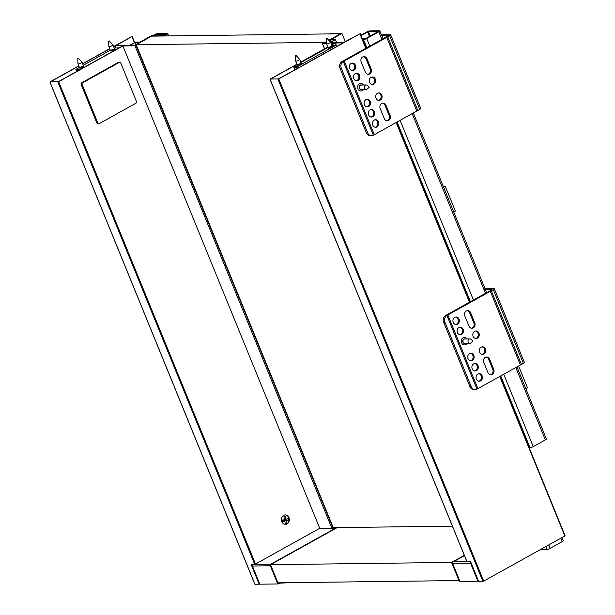 <?xml version="1.0" encoding="UTF-8"?>
<svg xmlns="http://www.w3.org/2000/svg" width="615" height="615" viewBox="0 0 615 615"><rect width="100%" height="100%" fill="white"/><g stroke="black" fill="none" stroke-linecap="round" stroke-linejoin="round"><path stroke-width="0.92" d="M487.956 372.598L483.79 362.389A3.767 3.213 -90.7 0 1 486.642 357.015A3.767 3.213 -90.7 0 1 489.586 359.168L493.753 369.369A3.767 3.213 -90.7 0 1 490.901 374.743A3.767 3.213 -90.7 0 1 487.956 372.598M490.409 374.704A3.767 3.213 89.3 0 0 492.769 369.384L488.61 359.183A3.767 3.213 89.3 0 0 486.15 357.069M468.991 326.119L464.825 315.918A3.767 3.213 -90.7 0 1 467.677 310.537A3.767 3.213 -90.7 0 1 470.621 312.689L474.78 322.89A3.767 3.213 -90.7 0 1 471.936 328.264A3.767 3.213 -90.7 0 1 468.991 326.119M471.444 328.233A3.767 3.213 89.3 0 0 473.804 322.906L469.637 312.704A3.767 3.213 89.3 0 0 467.185 310.59M484.074 289.788L491.985 289.696L445.529 315.541A5.02 4.282 89.3 0 0 443.615 322.175L444.922 322.16A5.02 4.282 -90.7 0 1 446.936 315.472L490.332 291.287L520.398 364.972L477.002 389.157A5.02 4.282 -90.7 0 1 475.218 389.641A5.02 4.282 -90.7 0 1 471.29 386.774L469.983 386.789A5.02 4.282 89.3 0 0 473.911 389.656L475.218 389.641M447.835 314.934L477.901 388.618M480.653 380.831A3.767 3.213 -90.7 0 1 479.308 381.192A3.767 3.213 -90.7 0 1 476.048 377.472A3.767 3.213 -90.7 0 1 479.216 373.666A3.767 3.213 -90.7 0 1 482.391 376.588A3.767 3.213 -90.7 0 1 480.653 380.831M472.32 360.428A3.767 3.213 -90.7 0 1 470.982 360.79A3.767 3.213 -90.7 0 1 467.723 357.069A3.767 3.213 -90.7 0 1 470.89 353.264A3.767 3.213 -90.7 0 1 474.065 356.177A3.767 3.213 -90.7 0 1 472.32 360.428M461.68 334.352A3.767 3.213 -90.7 0 1 460.343 334.714A3.767 3.213 -90.7 0 1 457.083 330.993A3.767 3.213 -90.7 0 1 460.251 327.188A3.767 3.213 -90.7 0 1 463.426 330.109A3.767 3.213 -90.7 0 1 461.68 334.352M457.522 324.151A3.767 3.213 -90.7 0 1 456.176 324.512A3.767 3.213 -90.7 0 1 452.917 320.792A3.767 3.213 -90.7 0 1 456.084 316.986A3.767 3.213 -90.7 0 1 459.259 319.908A3.767 3.213 -90.7 0 1 457.522 324.151M467.093 343.316A3.767 3.213 -90.7 0 1 465.847 344.554A3.767 3.213 -90.7 0 1 464.51 344.923A3.767 3.213 -90.7 0 1 461.25 341.194A3.767 3.213 -90.7 0 1 464.41 337.389A3.767 3.213 -90.7 0 1 467.039 338.927M476.487 370.63A3.767 3.213 -90.7 0 1 475.149 370.991A3.767 3.213 -90.7 0 1 471.89 367.27A3.767 3.213 -90.7 0 1 475.049 363.465A3.767 3.213 -90.7 0 1 478.224 366.386A3.767 3.213 -90.7 0 1 476.487 370.63M477.44 338.104A3.767 3.213 -90.7 0 1 476.095 338.473A3.767 3.213 -90.7 0 1 472.835 334.745A3.767 3.213 -90.7 0 1 476.002 330.947A3.767 3.213 -90.7 0 1 479.177 333.86A3.767 3.213 -90.7 0 1 477.44 338.104M483.913 353.979A3.767 3.213 -90.7 0 1 482.575 354.34A3.767 3.213 -90.7 0 1 479.316 350.619A3.767 3.213 -90.7 0 1 482.475 346.814A3.767 3.213 -90.7 0 1 485.65 349.727A3.767 3.213 -90.7 0 1 483.913 353.979M482.083 354.302A3.767 3.213 89.3 0 0 482.936 353.986A3.767 3.213 89.3 0 0 484.72 350.027A3.767 3.213 89.3 0 0 481.991 346.86M475.603 338.435A3.767 3.213 89.3 0 0 476.456 338.119A3.767 3.213 89.3 0 0 478.239 334.153A3.767 3.213 89.3 0 0 475.51 330.993M478.816 381.154A3.767 3.213 89.3 0 0 479.669 380.846A3.767 3.213 89.3 0 0 481.46 376.88A3.767 3.213 89.3 0 0 478.724 373.72M474.657 370.953A3.767 3.213 89.3 0 0 475.51 370.645A3.767 3.213 89.3 0 0 477.294 366.678A3.767 3.213 89.3 0 0 474.565 363.519M470.49 360.751A3.767 3.213 89.3 0 0 471.344 360.436A3.767 3.213 89.3 0 0 473.127 356.477A3.767 3.213 89.3 0 0 470.398 353.31M459.851 334.675A3.767 3.213 89.3 0 0 460.704 334.368A3.767 3.213 89.3 0 0 462.488 330.401A3.767 3.213 89.3 0 0 459.759 327.242M455.692 324.474A3.767 3.213 89.3 0 0 456.538 324.167A3.767 3.213 89.3 0 0 458.329 320.2A3.767 3.213 89.3 0 0 455.592 317.04M490.332 291.287L493.291 289.673A2.506 0.546 -22.2 0 0 494.306 288.743A2.506 0.546 -22.2 0 0 493.914 288.62L485.035 288.727M443.615 322.175L469.983 386.789M444.922 322.16L471.29 386.774M445.621 315.487L446.936 315.472L477.002 389.157M491.362 290.749L521.428 364.434L520.398 364.972M494.306 288.743L524.38 362.427A2.506 0.546 157.8 0 1 523.365 363.357L521.428 364.434M384.329 118.664L380.17 108.463A3.767 3.213 -90.7 0 1 383.014 103.089A3.767 3.213 -90.7 0 1 385.959 105.242L390.125 115.443A3.767 3.213 -90.7 0 1 387.273 120.817A3.767 3.213 -90.7 0 1 384.329 118.664M386.781 120.778A3.767 3.213 89.3 0 0 389.141 115.459L384.982 105.25A3.767 3.213 89.3 0 0 382.53 103.136M365.364 72.193L361.197 61.984A3.767 3.213 -90.7 0 1 364.049 56.611A3.767 3.213 -90.7 0 1 366.994 58.763L371.16 68.965A3.767 3.213 -90.7 0 1 368.308 74.338A3.767 3.213 -90.7 0 1 365.364 72.193M367.816 74.3A3.767 3.213 89.3 0 0 370.176 68.98L366.01 58.779A3.767 3.213 89.3 0 0 363.557 56.665M380.447 35.862L388.357 35.762L341.902 61.615A5.02 4.282 89.3 0 0 339.987 68.25L341.294 68.227A5.02 4.282 -90.7 0 1 343.308 61.546L386.704 37.361L416.77 111.046L373.374 135.231A5.02 4.282 -90.7 0 1 371.591 135.715A5.02 4.282 -90.7 0 1 367.662 132.848L366.356 132.863A5.02 4.282 89.3 0 0 370.284 135.731L371.591 135.715M344.208 61.008L374.281 134.693M377.026 126.905A3.767 3.213 -90.7 0 1 375.688 127.267A3.767 3.213 -90.7 0 1 372.429 123.546A3.767 3.213 -90.7 0 1 375.588 119.74A3.767 3.213 -90.7 0 1 378.763 122.662A3.767 3.213 -90.7 0 1 377.026 126.905M368.7 106.503A3.767 3.213 -90.7 0 1 367.355 106.864A3.767 3.213 -90.7 0 1 364.095 103.143A3.767 3.213 -90.7 0 1 367.263 99.338A3.767 3.213 -90.7 0 1 370.438 102.251A3.767 3.213 -90.7 0 1 368.7 106.503M358.061 80.427A3.767 3.213 -90.7 0 1 356.715 80.788A3.767 3.213 -90.7 0 1 353.456 77.067A3.767 3.213 -90.7 0 1 356.623 73.262A3.767 3.213 -90.7 0 1 359.798 76.183A3.767 3.213 -90.7 0 1 358.061 80.427M353.894 70.225A3.767 3.213 -90.7 0 1 352.556 70.587A3.767 3.213 -90.7 0 1 349.297 66.866A3.767 3.213 -90.7 0 1 352.457 63.061A3.767 3.213 -90.7 0 1 355.631 65.982A3.767 3.213 -90.7 0 1 353.894 70.225M363.473 89.39A3.767 3.213 -90.7 0 1 362.22 90.628A3.767 3.213 -90.7 0 1 360.882 90.989A3.767 3.213 -90.7 0 1 357.623 87.269A3.767 3.213 -90.7 0 1 360.79 83.463A3.767 3.213 -90.7 0 1 363.419 85.001M372.859 116.704A3.767 3.213 -90.7 0 1 371.522 117.065A3.767 3.213 -90.7 0 1 368.262 113.345A3.767 3.213 -90.7 0 1 371.429 109.539A3.767 3.213 -90.7 0 1 374.604 112.453A3.767 3.213 -90.7 0 1 372.859 116.704M373.812 84.178A3.767 3.213 -90.7 0 1 372.467 84.539A3.767 3.213 -90.7 0 1 369.208 80.819A3.767 3.213 -90.7 0 1 372.375 77.013A3.767 3.213 -90.7 0 1 375.55 79.935A3.767 3.213 -90.7 0 1 373.812 84.178M380.285 100.053A3.767 3.213 -90.7 0 1 378.948 100.414A3.767 3.213 -90.7 0 1 375.688 96.693A3.767 3.213 -90.7 0 1 378.855 92.888A3.767 3.213 -90.7 0 1 382.03 95.802A3.767 3.213 -90.7 0 1 380.285 100.053M378.456 100.376A3.767 3.213 89.3 0 0 379.309 100.061A3.767 3.213 89.3 0 0 381.092 96.101A3.767 3.213 89.3 0 0 378.363 92.934M371.983 84.509A3.767 3.213 89.3 0 0 372.828 84.194A3.767 3.213 89.3 0 0 374.62 80.227A3.767 3.213 89.3 0 0 371.883 77.067M375.196 127.228A3.767 3.213 89.3 0 0 376.042 126.921A3.767 3.213 89.3 0 0 377.833 122.954A3.767 3.213 89.3 0 0 375.104 119.794M371.029 117.027A3.767 3.213 89.3 0 0 371.883 116.712A3.767 3.213 89.3 0 0 373.666 112.753A3.767 3.213 89.3 0 0 370.937 109.585M366.871 106.826A3.767 3.213 89.3 0 0 367.716 106.51A3.767 3.213 89.3 0 0 369.507 102.551A3.767 3.213 89.3 0 0 366.771 99.384M356.223 80.75A3.767 3.213 89.3 0 0 357.077 80.442A3.767 3.213 89.3 0 0 358.868 76.475A3.767 3.213 89.3 0 0 356.131 73.316M352.064 70.548A3.767 3.213 89.3 0 0 352.918 70.241A3.767 3.213 89.3 0 0 354.701 66.274A3.767 3.213 89.3 0 0 351.972 63.114M386.704 37.361L389.664 35.747A2.506 0.546 -22.2 0 0 390.679 34.817A2.506 0.546 -22.2 0 0 390.294 34.694L381.408 34.801M339.987 68.25L366.356 132.863M341.294 68.227L367.662 132.848M341.994 61.562L343.308 61.546L373.374 135.231M387.734 36.823L417.808 110.508L416.77 111.046M390.679 34.817L420.752 108.501A2.506 0.546 157.8 0 1 419.738 109.432L417.808 110.508M560.826 538.21L562.218 541.615A2.506 0.546 -22.2 0 0 563.232 540.685L561.964 537.579M562.218 541.615L550.141 548.334L548.749 544.928M545.751 546.597L546.904 549.426A2.506 0.546 -22.2 0 0 550.141 548.334M546.904 549.426L540.531 549.502M515.801 367.532L545.328 439.902L533.259 446.621L503.723 374.251M360.844 35.216L366.701 31.957A2.506 0.546 157.8 0 1 369.938 30.865L379.417 30.75A2.506 0.546 157.8 0 1 379.809 30.873A2.506 0.546 157.8 0 1 378.794 31.811L366.717 38.53A2.506 0.546 157.8 0 1 363.48 39.621L362.642 39.629M545.328 439.902A2.506 0.546 -22.2 0 0 546.351 438.972L516.938 366.901M361.02 35.655L368.493 31.673L378.064 31.588L365.74 38.537L362.32 38.845M500.725 375.919L530.022 447.712A2.506 0.546 -22.2 0 0 533.259 446.621M530.022 447.712L529.177 447.728M525.879 388.811L527.532 387.896L518.591 365.979M453.709 211.975L455.361 211.053L445.191 186.114L443.169 186.137M443.53 187.029L445.191 186.114M331.716 45.033L335.321 43.027L343.162 42.927L278.449 78.935L270.608 79.035L296.945 64.375M330.816 42.819L343.316 42.666L359.906 33.787L278.779 78.935L270.285 79.043L296.891 64.237M499.749 376.465L564.847 535.973L483.721 581.121L278.779 78.935M466.916 561.526L470.567 561.61L478.662 581.444L483.721 581.121M335.321 43.027L336.736 46.502M300.812 62.23L327.857 47.178M328.925 40.398L340.848 33.764L330.217 33.633L341.986 33.487L345.284 41.574M326.473 43.404L322.322 43.419L326.427 41.789M331.662 44.887L334.506 43.304L331.031 43.342M300.758 62.084L327.795 47.032M329.033 40.521L330.071 39.944L334.645 39.883L330.547 42.166A2.199 0.477 -22.2 0 0 330.532 42.143L326.903 38.215L326.327 38.453L326.903 38.215M330.071 39.944L330.893 41.966M341.986 33.487L330.878 39.668L335.452 39.614L330.609 42.304M326.465 43.135L324.274 43.165L326.427 41.966M335.452 39.614L336.736 42.75M298.221 64.506A2.199 0.477 157.8 0 1 301.396 63.66A2.199 0.477 157.8 0 1 299.543 64.936A2.199 0.477 157.8 0 1 297.329 65.321A2.199 0.477 157.8 0 1 298.221 64.506M329.125 47.309A2.199 0.477 157.8 0 1 332.308 46.463A2.199 0.477 157.8 0 1 330.455 47.739A2.199 0.477 157.8 0 1 328.241 48.124A2.199 0.477 157.8 0 1 329.125 47.309M294.831 69.826L293.539 66.666L297.076 64.698M300.943 62.546L327.987 47.501M331.846 45.349L336.098 45.118L297.46 66.62L298.044 68.034M295.369 69.526L294.654 67.788L297.276 67.758L297.506 68.334M293.539 66.666L297.46 66.62M336.674 46.54L336.098 45.118M450.987 580.76L459.605 580.898M459.997 581.429L452.694 563.54A1.253 1.069 -90.7 0 1 453.201 561.872A1.253 0.592 -119.1 0 0 453.055 561.91A1.253 0.592 -119.1 0 0 452.894 562.125M452.617 563.271L470.606 563.317A1.253 1.069 -90.7 0 1 470.729 562.002M478.539 581.152L460.097 581.675M470.606 563.317L478.009 581.452M163.982 35.985L166.703 34.471A2.506 0.546 -22.2 0 0 167.718 33.533A2.506 0.546 -22.2 0 0 167.326 33.41L157.847 33.525A2.506 0.546 -22.2 0 0 154.611 34.617L152.374 35.862M78.797 65.859L50.153 81.803L58.648 81.695L122.877 45.956L134.969 45.802L136.03 45.295L134.893 45.279L151.305 36.139L163.006 35.993L165.881 34.217L156.402 34.332L153.35 35.855M290.918 582.659L279.764 583.151L277.749 583.966L270.346 565.823A1.253 1.069 -90.7 0 1 270.846 564.155A1.253 0.592 60.9 0 1 271.23 564.301M319.154 528.616L335.075 528.416A1.253 0.592 60.9 0 1 335.459 528.562M270.954 565.708L252.434 566.054L259.838 584.188L277.749 583.966M252.434 566.054A1.253 1.069 -90.7 0 1 252.942 564.378L270.846 564.155L335.075 528.416M282.154 521.105L284.776 521.074L285.352 524.011L286.605 523.68L285.291 523.696M286.605 523.68L286.029 520.744L282.093 520.79M284.43 519.291L285.744 519.275L285.175 516.339L283.922 516.669L284.491 519.606L281.985 520.259L282.27 521.735L284.776 521.074M286.029 520.744L288.535 520.082L288.25 518.614L285.744 519.275M283.261 519.929L282.031 520.482M288.535 520.082L283.307 520.152M285.137 514.901A4.705 4.013 -90.7 0 1 288.958 518.645A4.705 4.013 -90.7 0 1 286.767 523.857A4.705 4.013 -90.7 0 1 285.252 524.303M287.09 523.857A4.705 4.013 89.3 0 0 289.265 518.545A4.705 4.013 89.3 0 0 285.299 514.901A4.705 4.013 89.3 0 0 281.339 519.652A4.705 4.013 89.3 0 0 285.414 524.303A4.705 4.013 89.3 0 0 287.09 523.857M78.858 66.005L50.484 81.795L58.325 81.695L123.031 45.687L115.19 45.787L116.043 47.878M115.19 45.787L113.629 46.655M109.762 48.808L82.718 63.852M162.898 35.731L151.136 35.878L140.028 42.058L135.454 42.12L129.657 45.341L116.004 45.518L132.187 36.416L113.567 46.509M109.701 48.662L82.664 63.714M252.365 564.339L251.681 564.355M135.984 45.387L332.876 527.647L331.808 528.147L319.723 528.3L255.494 564.04L251.089 564.362L259.184 584.196L259.722 583.896M50 82.064L254.887 584.127M254.941 584.25L259.184 584.196M122.877 45.956L319.723 528.3M139.874 42.327L135.3 42.381L129.504 45.61L134.078 45.548L139.874 42.327M136.13 44.411L135.3 42.381M82.864 67.204A2.199 0.477 -22.2 0 0 83.755 66.389A2.199 0.477 -22.2 0 0 81.541 66.774A2.199 0.477 -22.2 0 0 79.689 68.05A2.199 0.477 -22.2 0 0 82.864 67.204M113.775 50.007A2.199 0.477 -22.2 0 0 114.659 49.192A2.199 0.477 -22.2 0 0 112.445 49.577A2.199 0.477 -22.2 0 0 110.592 50.853A2.199 0.477 -22.2 0 0 113.775 50.007M79.95 69.664L118.58 48.17M78.443 70.502L77.013 70.517L77.275 71.156M79.819 69.349L75.899 69.395L76.737 71.448M118.449 47.847L114.206 48.078M110.339 50.23L83.302 65.275M79.435 67.427L75.899 69.395M97.831 123.015A1.253 1.069 89.3 0 0 99.261 123.615L135.961 103.189A1.253 1.069 89.3 0 0 136.469 101.521L120.74 62.976A1.253 1.069 89.3 0 0 119.31 62.384L118.326 62.392L81.626 82.817L82.61 82.802A1.253 1.069 89.3 0 0 82.103 84.478L81.126 84.486L96.855 123.031L97.831 123.015L82.103 84.478M98.815 123.738L97.839 123.746A1.253 1.069 -90.7 0 1 96.855 123.031M81.126 84.486A1.253 1.069 -90.7 0 1 81.626 82.817M118.326 62.392A1.253 1.069 -90.7 0 1 118.772 62.276L119.756 62.261M82.61 82.802L119.31 62.384M326.419 41.612L325.066 42.366L136.184 44.734L151.636 36.139L340.518 33.771L328.817 40.282M136.184 44.734L333.253 527.647L452.402 526.156M464.302 555.33L451.579 562.418L458.982 580.552L459.382 580.329M458.982 580.552L277.942 582.82L270.539 564.685L451.579 562.418M270.539 564.685L337.174 527.601M326.327 38.453L326.48 43.803A2.199 0.477 -22.2 0 0 326.488 43.842A2.199 0.477 -22.2 0 0 328.702 43.45A2.199 0.477 -22.2 0 0 330.555 42.181L332.308 46.463M368.823 86.846L369.1 87.376L368.823 86.846M369.092 86.876L367.339 85.385A2.199 1.876 89.3 0 0 364.418 87.653A2.199 1.876 89.3 0 0 367.386 88.906L369.1 87.376M366.271 89.359L361.12 89.421A2.199 1.876 -90.7 0 1 361.067 85.031L366.217 84.962M361.766 89.413A2.322 1.983 -90.7 0 1 359.114 87.253A2.322 1.983 -90.7 0 1 361.712 85.024M472.451 340.772L472.727 341.302L472.451 340.772M472.72 340.802L470.967 339.311A2.199 1.876 89.3 0 0 468.046 341.579A2.199 1.876 89.3 0 0 471.013 342.839L472.727 341.302M469.898 343.285L464.748 343.347A2.199 1.876 -90.7 0 1 464.694 338.957L469.845 338.896M465.394 343.339A2.322 1.983 -90.7 0 1 462.741 341.179A2.322 1.983 -90.7 0 1 465.332 338.95M295.546 55.535L296 55.412L295.546 55.535M295.423 55.65L295.577 61A2.199 0.477 -22.2 0 0 295.584 61.039A2.199 0.477 -22.2 0 0 297.798 60.654A2.199 0.477 -22.2 0 0 299.651 59.378A2.199 0.477 -22.2 0 0 299.628 59.348L296 55.412M109.139 41.067L108.678 41.182L109.139 41.067M109.262 40.944L112.891 44.872A2.199 0.477 157.8 0 1 112.914 44.91A2.199 0.477 157.8 0 1 112.022 45.725A2.199 0.477 157.8 0 1 108.847 46.571A2.199 0.477 157.8 0 1 108.84 46.532L108.678 41.182M78.228 58.264L77.774 58.379L78.228 58.264M78.351 58.141L81.987 62.077A2.199 0.477 157.8 0 1 82.01 62.107A2.199 0.477 157.8 0 1 81.118 62.922A2.199 0.477 157.8 0 1 77.944 63.768A2.199 0.477 157.8 0 1 77.936 63.729L77.774 58.379M493.753 369.369L492.769 369.384M489.586 359.168L488.61 359.183M470.621 312.689L469.637 312.704M474.78 322.89L473.804 322.906M493.291 289.673L523.365 363.357M390.125 115.443L389.141 115.459M385.959 105.242L384.982 105.25M366.994 58.763L366.01 58.779M371.16 68.965L370.176 68.98M389.664 35.747L419.738 109.432M473.419 299.989L400.096 120.325M369.792 46.064L366.717 38.53M378.794 31.811L381.869 39.345M412.173 113.606L485.489 293.27M363.48 39.621L366.794 47.732M397.098 121.993L470.413 301.658M369.515 36.439L367.678 31.949M368.493 31.673L370.261 36.024M359.906 33.787L365.817 48.27M396.122 122.539L469.445 302.203M324.605 48.808L322.414 43.45M466.97 561.649L270.123 79.304M277.972 79.204L482.906 581.39M470.583 561.649L453.201 561.872L464.425 555.622M167.303 35.939L166.703 34.471M155.587 34.609L156.087 35.816M157.002 35.808L156.402 34.332M331.808 528.147L134.969 45.802M58.648 81.695L255.494 564.04M254.687 564.316L57.841 81.964M134.408 42.704L131.933 36.646M379.809 30.873L383.007 38.707M413.311 112.976L486.626 292.64M322.322 43.419L324.536 48.846M270.031 79.274L466.87 561.618M360.159 33.556L366.102 48.116M396.406 122.377L469.729 302.042M500.033 376.303L565.1 535.742M459.905 581.613L452.502 563.478A1.253 1.253 0 0 1 453.055 561.91L464.41 555.583M168.695 35.924L167.718 33.533M332.876 527.647L136.03 45.295M134.693 42.543L132.187 36.416M254.841 584.219L49.9 82.033M328.241 48.124L326.488 43.842M301.396 63.66L299.651 59.378M297.329 65.321L295.584 61.039M108.847 46.571L110.592 50.853M112.914 44.91L114.659 49.192M77.944 63.768L79.689 68.05M82.01 62.107L83.755 66.389"/></g></svg>
